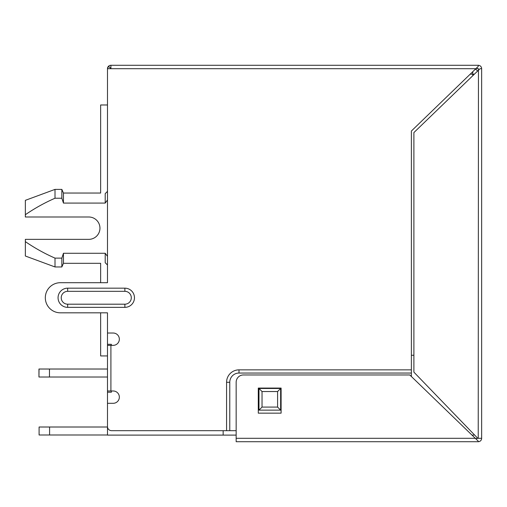 <?xml version="1.0" encoding="UTF-8"?>
<svg xmlns="http://www.w3.org/2000/svg" width="507" height="507" viewBox="0 0 507 507"><rect width="100%" height="100%" fill="white"/><g stroke="black" fill="none" stroke-linecap="round" stroke-linejoin="round"><path stroke-width="0.76" d="M480.053 68.699L413.889 132.581L413.889 372.138L477.771 438.302L481.65 438.302L481.65 68.699L480.053 68.699L478.456 70.239L478.228 68.47L476.105 68.47L411.38 131.034L411.38 369.857L239 369.857A12.422 12.422 0 0 0 226.578 382.278L226.578 430.677L111.591 430.677A4.107 4.107 0 0 1 107.484 426.571L107.484 403.299L113.188 403.299A6.16 6.16 0 0 0 119.348 397.139A6.16 6.16 0 0 0 113.188 390.979L107.484 390.979L107.484 435.107L223.156 435.107L223.156 430.677M107.484 344.304L107.484 345.349L113.188 345.349A6.16 6.16 0 0 0 119.348 339.189A6.16 6.16 0 0 0 113.188 333.029L107.484 333.029L107.484 344.304L111.363 344.304L111.363 345.349M107.484 200.012L105.203 203.079L63.451 203.079L63.451 193.04L100.64 193.04L100.64 104.974L107.484 104.974L107.484 282.703L107.484 68.699L108.485 66.278A3.422 3.422 0 0 0 107.484 68.699L110.906 68.699L110.906 65.276L478.228 65.276A3.422 3.422 0 0 1 481.65 68.699M61.854 258.12L63.451 253.272L63.451 263.31L61.854 266.961L61.854 258.12L55.01 258.12C44.603 253.557 34.717 248.062 25.35 241.63C34.717 248.062 44.603 253.557 55.01 258.12C44.603 253.557 34.717 248.062 25.35 241.63L25.35 239.355L88.776 239.355A11.179 11.179 0 0 0 99.955 228.175A11.179 11.179 0 0 0 88.776 216.996L25.35 216.996L25.35 200.341L55.01 189.39L55.01 198.231C44.603 202.794 34.717 208.288 25.35 214.721M105.203 193.617L107.484 191.367L105.203 193.617C99.258 192.926 99.258 192.926 105.203 193.617L105.203 203.079M63.451 253.272L105.203 253.272L107.484 256.339M105.203 253.272L105.203 262.734L107.484 264.984L105.203 262.734C99.258 263.425 99.258 263.425 105.203 262.734L107.484 264.984M63.451 203.079L61.854 198.231L55.01 198.231M107.484 392.215L111.363 392.215L111.363 390.979M411.38 355.255L413.889 355.255M474.438 434.854A5.704 5.704 0 0 1 472.752 435.107L471.998 435.107M481.65 438.302A3.422 3.422 0 0 1 478.228 441.724L478.228 441.128L409.783 374.965L243.398 374.965A7.237 7.237 0 0 0 236.161 382.202L236.161 438.302L236.161 435.107L223.156 435.107M477.562 71.107A5.704 5.704 0 0 0 475.42 69.129A5.704 5.704 0 0 1 477.562 71.107M61.854 266.961L55.01 266.961L25.35 256.01L25.35 241.63M55.01 266.961L55.01 258.12M61.854 198.231L61.854 189.39L55.01 189.39M107.484 282.703L60.377 282.703A15.058 15.058 0 0 0 45.319 297.761A15.058 15.058 0 0 0 60.377 312.819L100.64 312.819L100.64 355.939L107.484 355.939M88.776 216.996A11.179 11.179 0 0 1 99.955 228.175A11.179 11.179 0 0 1 88.776 239.355M107.484 427.008L49.585 427.008L49.585 434.993L107.484 434.993M49.585 434.993L39.09 434.993L39.09 427.008L49.585 427.008M124.874 307.356L67.659 307.356A9.595 9.595 0 0 1 58.064 297.761A9.595 9.595 0 0 1 67.659 288.166L124.874 288.166A9.595 9.595 0 0 1 134.469 297.761A9.595 9.595 0 0 1 124.874 307.356L124.874 304.194L67.659 304.194A6.433 6.433 0 0 1 61.227 297.761A6.433 6.433 0 0 1 67.659 291.329L67.659 288.166M60.377 312.819L107.484 312.819L107.484 333.029M478.456 438.302L475.541 438.53M110.906 68.47L108.485 66.278A3.422 3.422 0 0 1 110.906 65.276M60.377 282.703L100.64 282.703L100.64 263.31L63.451 263.31L100.64 263.31M476.105 68.47L478.228 66.417L478.228 65.276M478.456 70.239L478.228 438.302M411.38 369.857L411.38 376.511M110.906 68.699L475.87 68.699L478.228 66.417M411.38 373.051L239 373.051A9.227 9.227 0 0 0 229.772 382.278L229.772 430.677L236.161 430.677M280.65 388.47L258.976 388.47L258.976 410.144L280.65 410.144L280.65 388.47L277.589 391.531L277.589 407.083L262.037 407.083L262.037 391.531L277.589 391.531M226.578 430.677L229.772 430.677M258.976 388.47L262.037 391.531M280.65 410.144L277.589 407.083M258.976 410.144L262.037 407.083M281.106 388.083L258.291 388.083L258.291 413.161L281.106 413.161L281.106 388.083M475.306 438.302L236.161 438.302L236.161 441.724L478.228 441.724M107.484 390.979L107.484 345.349M107.484 377.018L49.464 377.018L49.464 369.033L107.484 369.02L38.957 369.02L38.957 377.005L39.033 369.02M107.484 369.014L49.528 369.02M49.528 369.014L39.033 369.014M49.464 369.033L38.969 369.033M38.969 377.018L49.464 377.018M472.752 75.746L472.752 74.174L474.381 74.174M470.204 74.174L472.752 74.174L472.752 71.709M110.906 345.349L110.906 390.979M124.874 288.166L124.874 291.329A6.433 6.433 0 0 1 131.307 297.761A6.433 6.433 0 0 1 124.874 304.194M124.874 291.329L67.659 291.329M67.659 304.194L67.659 307.356M226.578 382.278L229.772 382.278A9.227 9.227 0 0 1 239 373.051L239 369.857M61.854 189.39L63.451 193.04L100.64 193.04"/></g></svg>
